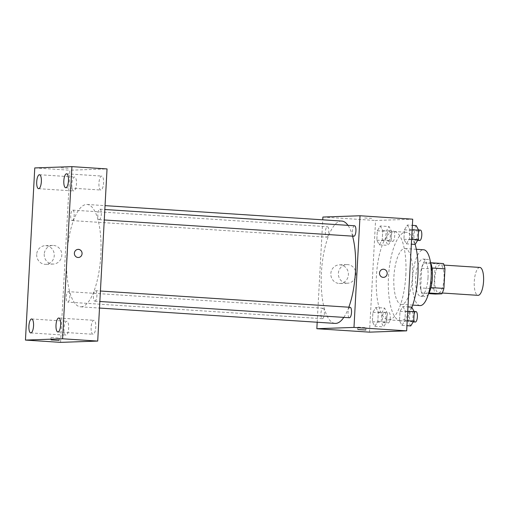 <?xml version="1.0" encoding="UTF-8"?>
<svg xmlns="http://www.w3.org/2000/svg" width="509" height="509" viewBox="0 0 509 509"><rect width="100%" height="100%" fill="white"/><g stroke="black" fill="none" stroke-linecap="round" stroke-linejoin="round"><path stroke-width="0.38" stroke-dasharray="2.54 1.91" d="M479.828 267.435A13.985 4.626 -86.3 0 0 474.305 281.089A13.985 4.626 -86.3 0 0 478.008 295.347M438.65 292.77A13.985 4.626 -86.3 0 0 444.039 278.881A13.985 4.626 -86.3 0 0 440.317 264.858A13.985 4.626 -86.3 0 0 434.794 278.512A13.985 4.626 -86.3 0 0 438.497 292.77A13.985 4.626 -86.3 0 0 438.65 292.77M432.039 268.001L431.797 267.988A18.05 5.968 -86.3 0 0 430.315 262.72L423.8 262.949A18.05 5.968 -86.3 0 0 421.738 268.338L420.676 287.922L433.846 288.781L434.909 269.197A18.05 5.968 -86.3 0 1 436.97 263.808L443.485 263.579M433.846 288.781A18.05 5.968 -86.3 0 0 435.335 294.049M431.797 267.988L430.964 287.585M429.011 292.987L422.165 293.19L428.667 293.617M428.673 292.961A18.05 5.968 -86.3 0 0 430.735 287.572M420.676 287.922A18.05 5.968 -86.3 0 0 422.165 293.19M428.4 294.068A18.648 6.165 93.7 0 1 425.028 296.562A18.648 6.165 93.7 0 1 420.084 277.558A18.648 6.165 93.7 0 1 427.452 259.348A18.648 6.165 93.7 0 1 430.468 262.262M428.037 277.456A18.648 6.165 -86.3 0 0 423.062 259.062A18.648 6.165 -86.3 0 0 415.694 277.271A18.648 6.165 -86.3 0 0 420.638 296.276A18.648 6.165 -86.3 0 0 420.841 296.283A18.648 6.165 -86.3 0 0 428.037 277.456M421.738 268.338L434.909 269.197M430.315 262.72L430.678 262.746M423.8 262.949L436.97 263.808M420.027 305.578A27.97 9.251 93.7 0 1 412.621 277.068A27.97 9.251 93.7 0 1 423.666 249.76M412.475 276.132A27.97 9.251 93.7 0 1 401.372 304.363A27.97 9.251 93.7 0 1 393.96 275.853A27.97 9.251 93.7 0 1 405.011 248.545A27.97 9.251 93.7 0 1 412.475 276.132M411.883 307.366A44.289 14.646 93.7 0 1 400.309 320.645A44.289 14.646 93.7 0 1 388.577 275.503A44.289 14.646 93.7 0 1 406.067 232.263A44.289 14.646 93.7 0 1 415.153 244.409L412.697 239.803L413.206 230.405L416.171 225.608M405.819 275.153A44.289 14.646 -86.3 0 0 393.998 231.474A44.289 14.646 -86.3 0 0 376.501 274.714A44.289 14.646 -86.3 0 0 388.24 319.862A44.289 14.646 -86.3 0 0 388.723 319.868A44.289 14.646 -86.3 0 0 405.819 275.153M407.391 225.035L409.84 229.642L409.331 239.045L406.373 243.836L403.917 239.23L404.426 229.833L407.391 225.035L409.84 229.642L409.331 239.045L406.373 243.836L403.917 239.23L404.426 229.833L407.391 225.035L412.379 225.36M380.274 225.983L382.73 230.59L382.221 239.987L379.256 244.784L376.806 240.178L377.315 230.774L380.274 225.983L382.73 230.59L382.221 239.987L379.256 244.784L376.806 240.178L377.315 230.774L380.274 225.983L389.061 226.55L391.51 231.156L391.001 240.56L388.036 245.357L385.587 240.751L386.096 231.347L389.061 226.55M369.521 332.148L375.572 220.48L412.71 219.188M402.975 306.552L405.431 311.158L404.922 320.562L401.957 325.353L399.501 320.746L400.01 311.349L402.975 306.552L405.431 311.158L404.922 320.562L401.957 325.353L399.501 320.746L400.01 311.349L402.975 306.552L407.964 306.876M375.865 307.493L378.314 312.1L377.805 321.503L374.847 326.301L372.391 321.694L372.9 312.291L375.865 307.493L378.314 312.1L377.805 321.503L374.847 326.301L372.391 321.694L372.9 312.291L375.865 307.493L384.645 308.066L387.094 312.672L386.586 322.076L383.627 326.873L381.171 322.267L381.68 312.863L384.645 308.066M343.817 317.381A51.282 16.956 -86.3 0 0 348.811 307.207M352.578 236.151A51.282 16.956 -86.3 0 0 347.965 225.347M341.768 221.065A51.282 16.956 -86.3 0 0 321.51 271.132A51.282 16.956 -86.3 0 0 335.1 323.406M317.19 322.242L322.738 219.824M326.803 237.181A5.243 1.731 -86.3 0 0 328.82 231.977A5.243 1.731 -86.3 0 0 327.427 226.721A5.243 1.731 -86.3 0 0 325.359 231.837A5.243 1.731 -86.3 0 0 326.746 237.181A5.243 1.731 -86.3 0 0 326.803 237.181M354.538 225.78A5.243 1.731 -86.3 0 0 352.47 230.895A5.243 1.731 -86.3 0 0 353.857 236.233M350.122 307.29A5.243 1.731 -86.3 0 0 348.054 312.405A5.243 1.731 -86.3 0 0 349.441 317.75M322.954 308.238A5.243 1.731 93.7 0 1 323.011 308.238A5.243 1.731 93.7 0 1 324.398 313.576A5.243 1.731 93.7 0 1 322.331 318.691A5.243 1.731 93.7 0 1 320.937 313.436A5.243 1.731 93.7 0 1 322.954 308.238M322.891 217.05L375.572 220.48M339.115 283.475A9.321 8.793 88 0 0 339.942 283.488A9.321 8.793 88 0 0 348.411 273.861A9.321 8.793 88 0 0 339.293 264.852A9.321 8.793 88 0 0 330.825 274.033A9.321 8.793 88 0 0 339.115 283.475M371.64 218.367L363.725 217.897L371.64 218.374M358.037 327.185L365.952 327.656L358.037 327.185M346.654 283.214A9.321 8.793 88 0 0 347.482 283.227A9.321 8.793 88 0 0 355.95 273.6A9.321 8.793 88 0 0 346.833 264.591A9.321 8.793 88 0 0 338.364 273.772A9.321 8.793 88 0 0 346.654 283.214M383.487 277.38L383.487 277.38A4.078 3.849 -92 0 1 379.498 273.244A4.078 3.849 -92 0 1 383.201 269.229L383.207 269.229M81.033 306.825A51.282 16.956 -86.3 0 0 100.776 255.9A51.282 16.956 -86.3 0 0 87.134 204.472A51.282 16.956 -86.3 0 0 66.883 254.545A51.282 16.956 -86.3 0 0 80.467 306.812A51.282 16.956 -86.3 0 0 81.033 306.825M68.321 291.644A5.243 1.731 93.7 0 1 68.378 291.644A5.243 1.731 93.7 0 1 69.771 296.989A5.243 1.731 93.7 0 1 67.697 302.104A5.243 1.731 93.7 0 1 66.304 296.849A5.243 1.731 93.7 0 1 68.321 291.644M99.287 219.646A5.243 1.731 -86.3 0 0 101.304 214.442A5.243 1.731 -86.3 0 0 99.91 209.186A5.243 1.731 -86.3 0 0 97.836 214.302A5.243 1.731 -86.3 0 0 99.223 219.646A5.243 1.731 -86.3 0 0 99.287 219.646M94.871 301.156A5.243 1.731 -86.3 0 0 96.888 295.958A5.243 1.731 -86.3 0 0 95.495 290.703A5.243 1.731 -86.3 0 0 93.421 295.818A5.243 1.731 -86.3 0 0 94.814 301.156A5.243 1.731 -86.3 0 0 94.871 301.156M72.17 220.588A5.243 1.731 -86.3 0 0 74.187 215.383A5.243 1.731 -86.3 0 0 72.793 210.128A5.243 1.731 -86.3 0 0 70.726 215.243A5.243 1.731 -86.3 0 0 72.113 220.588A5.243 1.731 -86.3 0 0 72.17 220.588M60.571 342.366L69.892 170.216L107.036 168.924M100.89 190.035A6.992 2.31 93.7 0 1 100.814 190.035A6.992 2.31 93.7 0 1 98.956 182.903A6.992 2.31 93.7 0 1 101.717 176.076A6.992 2.31 93.7 0 1 103.582 183.087A6.992 2.31 93.7 0 1 100.89 190.035M93.077 334.267A6.992 2.31 93.7 0 1 93.001 334.267A6.992 2.31 93.7 0 1 91.149 327.141A6.992 2.31 93.7 0 1 93.91 320.314A6.992 2.31 93.7 0 1 95.768 327.325A6.992 2.31 93.7 0 1 93.077 334.267M65.966 335.215A6.992 2.31 93.7 0 1 65.884 335.208A6.992 2.31 93.7 0 1 64.032 328.082A6.992 2.31 93.7 0 1 66.794 321.255A6.992 2.31 93.7 0 1 68.658 328.267A6.992 2.31 93.7 0 1 65.966 335.215M73.773 190.977A6.992 2.31 93.7 0 1 73.697 190.977A6.992 2.31 93.7 0 1 71.845 183.851A6.992 2.31 93.7 0 1 74.607 177.024A6.992 2.31 93.7 0 1 76.465 184.035A6.992 2.31 93.7 0 1 73.773 190.977M34.771 167.925L69.892 170.216M68.161 168.25L60.247 167.773L68.161 168.25M36.699 254.43A9.321 8.793 88 0 0 45.804 264.324A9.321 8.793 88 0 0 54.266 254.697A9.321 8.793 88 0 0 45.155 245.688A9.321 8.793 88 0 0 36.699 254.43M44.238 254.169A9.321 8.793 88 0 0 53.343 264.056A9.321 8.793 88 0 0 61.805 254.436A9.321 8.793 88 0 0 52.694 245.421A9.321 8.793 88 0 0 44.238 254.169M78.367 257.503L78.367 257.503A4.078 3.849 -92 0 1 74.384 253.177A4.078 3.849 -92 0 1 78.087 249.346L78.087 249.346M51.282 337.55L59.197 338.021L51.282 337.55M383.85 322.7A5.243 1.731 -86.3 0 0 385.867 317.495A5.243 1.731 -86.3 0 0 384.473 312.24A5.243 1.731 -86.3 0 0 382.405 317.355A5.243 1.731 -86.3 0 0 383.792 322.7A5.243 1.731 -86.3 0 0 383.85 322.7M378.314 312.1L387.094 312.672M377.805 321.503L386.586 322.076M374.847 326.301L383.627 326.873M372.391 321.694L381.171 322.267M372.9 312.291L381.68 312.863M388.24 322.986A5.243 1.731 -86.3 0 0 390.257 317.781A5.243 1.731 -86.3 0 0 388.863 312.526A5.243 1.731 -86.3 0 0 386.795 317.641A5.243 1.731 -86.3 0 0 388.182 322.986A5.243 1.731 -86.3 0 0 388.24 322.986M388.265 241.183A5.243 1.731 -86.3 0 0 390.282 235.979A5.243 1.731 -86.3 0 0 388.889 230.723A5.243 1.731 -86.3 0 0 386.821 235.839A5.243 1.731 -86.3 0 0 388.208 241.183A5.243 1.731 -86.3 0 0 388.265 241.183M382.73 230.59L391.51 231.156M382.221 239.987L391.001 240.56M379.256 244.784L388.036 245.357M376.806 240.178L385.587 240.751M377.315 230.774L386.096 231.347M392.655 241.47A5.243 1.731 -86.3 0 0 394.672 236.265A5.243 1.731 -86.3 0 0 393.279 231.01A5.243 1.731 -86.3 0 0 391.211 236.125A5.243 1.731 -86.3 0 0 392.598 241.47A5.243 1.731 -86.3 0 0 392.655 241.47M410.738 325.925L408.282 321.319L408.791 311.915L411.756 307.124M410.96 321.752A5.243 1.731 -86.3 0 0 412.984 316.553A5.243 1.731 -86.3 0 0 411.584 311.298A5.243 1.731 -86.3 0 0 409.516 316.413A5.243 1.731 -86.3 0 0 410.903 321.752A5.243 1.731 -86.3 0 0 410.96 321.752M405.431 311.158L407.722 311.304M404.922 320.562L407.213 320.708M401.957 325.353L406.945 325.677M399.501 320.746L408.282 321.319M400.01 311.349L408.791 311.915M415.974 311.584A5.243 1.731 -86.3 0 0 413.906 316.7A5.243 1.731 -86.3 0 0 415.293 322.038M415.376 240.242A5.243 1.731 -86.3 0 0 417.393 235.037A5.243 1.731 -86.3 0 0 415.999 229.782A5.243 1.731 -86.3 0 0 413.932 234.897A5.243 1.731 -86.3 0 0 415.319 240.242A5.243 1.731 -86.3 0 0 415.376 240.242M409.84 229.642L412.137 229.794M409.331 239.045L411.628 239.192M406.373 243.836L411.361 244.167M403.917 239.23L412.697 239.803M404.426 229.833L413.206 230.405M420.389 230.068A5.243 1.731 -86.3 0 0 418.322 235.183A5.243 1.731 -86.3 0 0 419.709 240.522M444.083 265.106L440.317 264.858M442.264 293.012L438.497 292.77M420.638 296.276L425.028 296.562M423.062 259.062L427.452 259.348M401.372 304.363L412.704 305.101M405.011 248.545L416.337 249.283M388.24 319.862L400.309 320.645M393.998 231.474L406.067 232.263M357.808 327.217L357.681 329.565M365.952 327.656L365.825 330.004M346.833 264.591L339.293 264.852M347.482 283.227L339.942 283.488M80.467 306.812L99.503 308.053M87.134 204.472L105.045 205.642M323.011 308.238L68.378 291.644M322.331 318.691L67.697 302.104M99.223 219.646L104.269 219.971M99.91 209.186L104.835 209.504M94.814 301.156L99.853 301.487M95.495 290.703L100.426 291.021M72.113 220.588L326.746 237.181M72.793 210.128L327.427 226.721M65.686 187.745L100.814 190.035M66.596 173.792L101.717 176.076M57.88 331.976L93.001 334.267M58.79 318.023L93.91 320.314M30.763 332.924L65.884 335.208M31.673 318.965L66.794 321.255M38.576 188.686L73.697 190.977M39.486 174.733L74.607 177.024M52.694 245.421L45.155 245.688M53.343 264.056L45.804 264.324M51.053 337.582L50.925 339.923M59.197 338.021L59.069 340.368M383.792 322.7L388.182 322.986M384.473 312.24L388.863 312.526M388.208 241.183L392.598 241.47M388.889 230.723L393.279 231.01M410.903 321.752L413.219 321.904M411.584 311.298L414.065 311.457M415.319 240.242L417.634 240.388M415.999 229.782L418.481 229.941"/><path stroke-width="0.76" d="M442.264 293.012L478.008 295.347A13.985 4.626 -86.3 0 0 478.167 295.347A13.985 4.626 -86.3 0 0 483.55 281.458A13.985 4.626 -86.3 0 0 479.828 267.435L444.083 265.106M432.039 268.001L444.968 268.847A18.05 5.968 -86.3 0 0 443.485 263.579L430.678 262.746M444.968 268.847L443.905 288.431A18.05 5.968 -86.3 0 1 441.85 293.82L435.335 294.049L428.667 293.617M430.964 287.585L443.905 288.431M429.011 292.987L441.85 293.82M430.468 262.262A18.648 6.165 93.7 0 1 432.427 277.742A18.648 6.165 93.7 0 1 428.4 294.068M416.337 249.283L423.666 249.76A27.97 9.251 93.7 0 1 431.136 277.348A27.97 9.251 93.7 0 1 420.027 305.578L412.704 305.101M412.379 225.36L416.171 225.608L418.621 230.214L418.112 239.618L415.153 244.409A44.289 14.646 93.7 0 1 417.889 275.942A44.289 14.646 93.7 0 1 411.883 307.366M322.738 219.824L322.891 217.05L360.028 215.759L412.71 219.188L406.666 330.85L369.521 332.148L316.84 328.712L317.19 322.242M360.028 215.759L353.984 327.421L406.666 330.85M383.124 277.373A4.078 3.849 -92 0 1 383.207 269.229A4.078 3.849 -92 0 1 387.19 273.168A4.078 3.849 -92 0 1 383.124 277.373M99.503 308.053L335.1 323.406A51.282 16.956 -86.3 0 0 335.66 323.412A51.282 16.956 -86.3 0 0 343.817 317.381M348.811 307.207A51.282 16.956 -86.3 0 0 352.578 236.151M347.965 225.347A51.282 16.956 -86.3 0 0 341.768 221.065L105.045 205.642M353.984 327.421L316.84 328.712M104.269 219.971L353.857 236.233A5.243 1.731 -86.3 0 0 353.914 236.233A5.243 1.731 -86.3 0 0 355.931 231.029A5.243 1.731 -86.3 0 0 354.538 225.78L104.835 209.504M99.853 301.487L349.441 317.75A5.243 1.731 -86.3 0 0 349.498 317.75A5.243 1.731 -86.3 0 0 351.515 312.545A5.243 1.731 -86.3 0 0 350.122 307.29L100.426 291.021M357.91 329.533L365.825 330.004L357.91 329.533M383.201 269.229A4.078 3.849 -92 0 1 387.19 273.168A4.078 3.849 -92 0 1 383.487 277.38M107.036 168.924L97.709 341.075L60.571 342.366L25.45 340.076L34.771 167.925L71.915 166.634L107.036 168.924M71.915 166.634L62.588 338.784L97.709 341.075M62.588 338.784L25.45 340.076M51.154 339.897L59.069 340.368L51.154 339.897M74.384 253.177A4.078 3.849 -92 0 1 82.07 253.291A4.078 3.849 -92 0 1 78.367 257.503A4.078 3.849 -92 0 1 74.384 253.177M36.712 181.789A6.992 2.31 -86.3 0 0 38.576 188.686A6.992 2.31 -86.3 0 0 38.652 188.693A6.992 2.31 -86.3 0 0 41.344 181.745A6.992 2.31 -86.3 0 0 39.486 174.733A6.992 2.31 -86.3 0 0 36.712 181.789M28.898 326.027A6.992 2.31 -86.3 0 0 30.763 332.924A6.992 2.31 -86.3 0 0 30.839 332.924A6.992 2.31 -86.3 0 0 33.537 325.976A6.992 2.31 -86.3 0 0 31.673 318.965A6.992 2.31 -86.3 0 0 28.898 326.027M56.009 325.079A6.992 2.31 -86.3 0 0 57.88 331.976A6.992 2.31 -86.3 0 0 57.956 331.976A6.992 2.31 -86.3 0 0 60.647 325.035A6.992 2.31 -86.3 0 0 58.79 318.023A6.992 2.31 -86.3 0 0 56.009 325.079M63.822 180.848A6.992 2.31 -86.3 0 0 65.686 187.745A6.992 2.31 -86.3 0 0 65.763 187.745A6.992 2.31 -86.3 0 0 68.46 180.803A6.992 2.31 -86.3 0 0 66.596 173.792A6.992 2.31 -86.3 0 0 63.822 180.848M78.087 249.346A4.078 3.849 -92 0 1 82.07 253.291A4.078 3.849 -92 0 1 78.367 257.503M407.964 306.876L411.756 307.124L414.211 311.731L413.702 321.134L410.738 325.925L406.945 325.677M407.722 311.304L414.211 311.731M407.213 320.708L413.702 321.134M413.219 321.904L415.293 322.038A5.243 1.731 -86.3 0 0 415.35 322.038A5.243 1.731 -86.3 0 0 417.374 316.84A5.243 1.731 -86.3 0 0 415.974 311.584L414.065 311.457M412.137 229.794L418.621 230.214M411.628 239.192L418.112 239.618M411.361 244.167L415.153 244.409M417.634 240.388L419.709 240.522A5.243 1.731 -86.3 0 0 419.766 240.528A5.243 1.731 -86.3 0 0 421.783 235.323A5.243 1.731 -86.3 0 0 420.389 230.068L418.481 229.941"/></g></svg>
